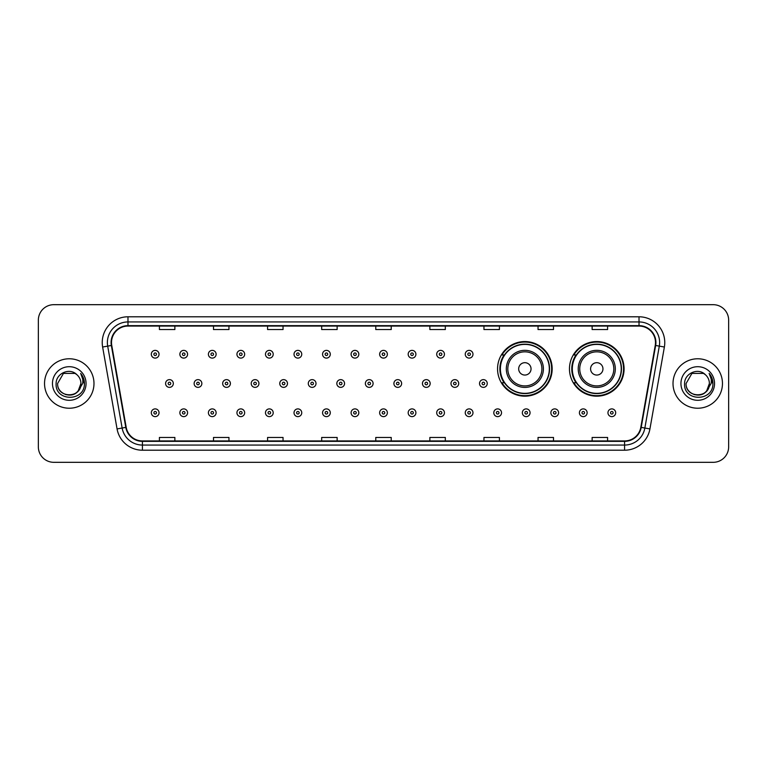 <?xml version="1.0" encoding="UTF-8"?>
<svg xmlns="http://www.w3.org/2000/svg" width="767" height="767" viewBox="0 0 767 767"><rect width="100%" height="100%" fill="white"/><g stroke="black" fill="none" stroke-linecap="round" stroke-linejoin="round"><path stroke-width="1.15" d="M569.469 368.869A27.305 27.305 0 0 0 596.774 396.175A27.305 27.305 0 0 0 624.079 368.869A27.305 27.305 0 0 0 596.774 341.564A27.305 27.305 0 0 0 569.469 368.869M497.553 368.869A27.305 27.305 0 0 0 524.858 396.175A27.305 27.305 0 0 0 552.163 368.869A27.305 27.305 0 0 0 524.858 341.564A27.305 27.305 0 0 0 497.553 368.869M504.101 382.781A24.985 24.985 0 0 1 504.101 354.958M576.017 382.781A24.985 24.985 0 0 1 576.017 354.958M38.35 320.136L38.35 446.864A15.455 15.455 0 0 0 53.805 462.319L713.195 462.319A15.455 15.455 0 0 0 728.65 446.864L728.65 320.136A15.455 15.455 0 0 0 713.195 304.681L53.805 304.681A15.455 15.455 0 0 0 38.35 320.136L38.35 446.864M44.534 383.5A24.726 24.726 0 0 0 69.26 408.226A24.726 24.726 0 0 0 93.986 383.5A24.726 24.726 0 0 0 69.26 358.774A24.726 24.726 0 0 0 44.534 383.5A24.726 24.726 0 0 0 69.26 408.226A24.726 24.726 0 0 0 93.986 383.5A24.726 24.726 0 0 0 69.26 358.774A24.726 24.726 0 0 0 44.534 383.5M673.014 383.5A24.726 24.726 0 0 0 697.74 408.226A24.726 24.726 0 0 0 722.466 383.5A24.726 24.726 0 0 0 697.74 358.774A24.726 24.726 0 0 0 673.014 383.5A24.726 24.726 0 0 0 697.74 408.226A24.726 24.726 0 0 0 722.466 383.5A24.726 24.726 0 0 0 697.74 358.774A24.726 24.726 0 0 0 673.014 383.5M111.503 342.542A16.481 16.481 0 0 1 127.984 326.061L639.016 326.061A16.481 16.481 0 0 1 655.248 345.409L640.809 427.315A16.481 16.481 0 0 1 624.568 440.939L142.432 440.939A16.481 16.481 0 0 1 126.191 427.315L111.752 345.409A16.481 16.481 0 0 1 111.503 342.542M111.09 342.542A16.893 16.893 0 0 0 111.349 345.476L125.788 427.392A16.893 16.893 0 0 0 142.432 441.351L624.568 441.351A16.893 16.893 0 0 0 641.212 427.392L655.651 345.476A16.893 16.893 0 0 0 639.016 325.649L127.984 325.649A16.893 16.893 0 0 0 111.09 342.542M102.625 347.02A25.762 25.762 0 0 1 127.984 316.79L639.016 316.79A25.762 25.762 0 0 1 664.375 347.02L649.937 428.926A25.762 25.762 0 0 1 624.568 450.21L142.432 450.21A25.762 25.762 0 0 1 117.063 428.926L102.625 347.02L107.696 346.128A20.604 20.604 0 0 1 127.984 321.939L639.016 321.939A20.604 20.604 0 0 1 659.304 346.128L644.865 428.034A20.604 20.604 0 0 1 624.568 445.061L142.432 445.061A20.604 20.604 0 0 1 122.135 428.034L107.696 346.128A20.604 20.604 0 0 1 107.38 342.542M713.195 304.681L53.805 304.681M53.805 462.319L713.195 462.319M728.65 446.864L728.65 320.136M375.772 326.061L375.772 329.551L391.228 329.551L391.228 326.061M321.68 326.061L321.68 329.551L337.135 329.551L337.135 326.061M267.587 326.061L267.587 329.551L283.042 329.551L283.042 326.061M213.504 326.061L213.504 329.551L228.959 329.551L228.959 326.061M159.411 326.061L159.411 329.551L174.866 329.551L174.866 326.061M429.865 326.061L429.865 329.551L445.32 329.551L445.32 326.061M483.958 326.061L483.958 329.551L499.413 329.551L499.413 326.061M538.041 326.061L538.041 329.551L553.496 329.551L553.496 326.061M592.134 326.061L592.134 329.551L607.589 329.551L607.589 326.061M391.228 440.939L391.228 437.449L375.772 437.449L375.772 440.939M337.135 440.939L337.135 437.449L321.68 437.449L321.68 440.939M283.042 440.939L283.042 437.449L267.587 437.449L267.587 440.939M228.959 440.939L228.959 437.449L213.504 437.449L213.504 440.939M174.866 440.939L174.866 437.449L159.411 437.449L159.411 440.939M445.32 440.939L445.32 437.449L429.865 437.449L429.865 440.939M499.413 440.939L499.413 437.449L483.958 437.449L483.958 440.939M553.496 440.939L553.496 437.449L538.041 437.449L538.041 440.939M607.589 440.939L607.589 437.449L592.134 437.449L592.134 440.939M65.684 394.583C74.514 395.973 79.586 392.282 80.909 383.5C81.618 398.524 56.902 398.524 57.611 383.5L63.44 373.414L75.08 373.414L76.892 374.699C69.739 367.211 55.981 373.385 56.116 383.5C54.802 401.477 83.948 401.946 84.418 384.372L84.447 383.5C84.399 379.684 83.133 376.329 80.631 373.433C82.529 376.559 83.2 379.914 82.644 383.5L78.186 390.978A11.649 11.649 0 0 0 80.909 383.5L78.186 390.978C72.002 399.339 57.007 393.989 57.611 383.5L63.44 373.414L75.08 373.414L76.892 374.699L75.08 373.414L63.44 373.414L57.611 383.5C56.902 398.524 81.618 398.524 80.909 383.5L78.157 391.017L80.909 383.5C81.618 398.524 56.902 398.524 57.611 383.5C56.902 398.524 81.618 398.524 80.909 383.5A11.649 11.649 0 0 0 76.892 374.699M52.463 383.5A16.797 16.797 0 0 0 69.26 400.297A16.797 16.797 0 0 0 86.057 383.5A16.797 16.797 0 0 0 69.26 366.703A16.797 16.797 0 0 0 52.463 383.5M80.746 373.567L84.437 383.941M531.042 368.869A6.184 6.184 0 0 0 524.858 362.686A6.184 6.184 0 0 0 518.674 368.869A6.184 6.184 0 0 0 524.858 375.053A6.184 6.184 0 0 0 531.042 368.869M543.4 368.869A18.542 18.542 0 0 0 524.858 350.327A18.542 18.542 0 0 0 506.316 368.869A18.542 18.542 0 0 0 524.858 387.412A18.542 18.542 0 0 0 543.4 368.869A18.542 18.542 0 0 1 524.858 387.412A18.542 18.542 0 0 1 506.316 368.869M549.325 368.869A24.467 24.467 0 0 0 524.858 344.402A24.467 24.467 0 0 0 500.391 368.869A24.467 24.467 0 0 0 524.858 393.337A24.467 24.467 0 0 0 549.325 368.869M551.646 368.869A26.787 26.787 0 0 1 501.963 382.781L504.446 382.781A24.697 24.697 0 0 0 549.556 368.927A24.697 24.697 0 0 0 504.446 354.958L501.963 354.958A26.787 26.787 0 0 1 551.646 368.869M602.958 368.869A6.184 6.184 0 0 0 596.774 362.686A6.184 6.184 0 0 0 590.59 368.869A6.184 6.184 0 0 0 596.774 375.053A6.184 6.184 0 0 0 602.958 368.869M615.316 368.869A18.542 18.542 0 0 0 596.774 350.327A18.542 18.542 0 0 0 578.222 368.869A18.542 18.542 0 0 0 596.774 387.412A18.542 18.542 0 0 0 615.316 368.869A18.542 18.542 0 0 1 596.774 387.412A18.542 18.542 0 0 1 578.222 368.869M621.241 368.869A24.467 24.467 0 0 0 596.774 344.402A24.467 24.467 0 0 0 572.307 368.869A24.467 24.467 0 0 0 596.774 393.337A24.467 24.467 0 0 0 621.241 368.869M623.561 368.869A26.787 26.787 0 0 1 573.879 382.781L576.362 382.781A24.697 24.697 0 0 0 621.471 368.927A24.697 24.697 0 0 0 576.362 354.958L573.879 354.958A26.787 26.787 0 0 1 623.561 368.869M694.164 394.583C702.994 395.973 708.075 392.282 709.389 383.5C710.098 398.524 685.382 398.524 686.091 383.5L691.92 373.414L686.091 383.5L691.92 373.414L703.56 373.414L705.372 374.699C698.219 367.211 684.461 373.385 684.595 383.5C683.282 401.477 712.428 401.946 712.907 384.372L712.927 383.5C712.888 379.684 711.613 376.329 709.111 373.433C711.019 376.559 711.68 379.914 711.124 383.5L706.666 390.978A11.649 11.649 0 0 0 709.389 383.5L706.666 390.978C700.482 399.339 685.487 393.989 686.091 383.5C685.382 398.524 710.098 398.524 709.389 383.5L706.637 391.017L709.389 383.5C710.098 398.524 685.382 398.524 686.091 383.5C685.382 398.524 710.098 398.524 709.389 383.5A11.649 11.649 0 0 0 705.372 374.699M680.943 383.5A16.797 16.797 0 0 0 697.74 400.297A16.797 16.797 0 0 0 714.537 383.5A16.797 16.797 0 0 0 697.74 366.703A16.797 16.797 0 0 0 680.943 383.5M712.927 383.5L709.341 373.692M709.226 373.567L712.917 383.941M159.047 354.239A3.864 3.864 0 0 1 155.183 358.103A3.864 3.864 0 0 1 151.32 354.239A3.864 3.864 0 0 1 155.183 350.375A3.864 3.864 0 0 1 159.047 354.239A3.864 3.864 0 0 0 155.183 350.375A3.864 3.864 0 0 0 151.32 354.239M187.589 354.239A3.864 3.864 0 0 1 183.725 358.103A3.864 3.864 0 0 1 179.862 354.239A3.864 3.864 0 0 1 183.725 350.375A3.864 3.864 0 0 1 187.589 354.239A3.864 3.864 0 0 0 183.725 350.375A3.864 3.864 0 0 0 179.862 354.239M216.131 354.239A3.864 3.864 0 0 1 212.267 358.103A3.864 3.864 0 0 1 208.403 354.239A3.864 3.864 0 0 1 212.267 350.375A3.864 3.864 0 0 1 216.131 354.239A3.864 3.864 0 0 0 212.267 350.375A3.864 3.864 0 0 0 208.403 354.239M244.663 354.239A3.864 3.864 0 0 1 240.8 358.103A3.864 3.864 0 0 1 236.936 354.239A3.864 3.864 0 0 1 240.8 350.375A3.864 3.864 0 0 1 244.663 354.239A3.864 3.864 0 0 0 240.8 350.375A3.864 3.864 0 0 0 236.936 354.239M273.205 354.239A3.864 3.864 0 0 1 269.342 358.103A3.864 3.864 0 0 1 265.478 354.239A3.864 3.864 0 0 1 269.342 350.375A3.864 3.864 0 0 1 273.205 354.239A3.864 3.864 0 0 0 269.342 350.375A3.864 3.864 0 0 0 265.478 354.239M301.747 354.239A3.864 3.864 0 0 1 297.884 358.103A3.864 3.864 0 0 1 294.02 354.239A3.864 3.864 0 0 1 297.884 350.375A3.864 3.864 0 0 1 301.747 354.239A3.864 3.864 0 0 0 297.884 350.375A3.864 3.864 0 0 0 294.02 354.239M330.289 354.239A3.864 3.864 0 0 1 326.426 358.103A3.864 3.864 0 0 1 322.562 354.239A3.864 3.864 0 0 1 326.426 350.375A3.864 3.864 0 0 1 330.289 354.239A3.864 3.864 0 0 0 326.426 350.375A3.864 3.864 0 0 0 322.562 354.239M358.822 354.239A3.864 3.864 0 0 1 354.958 358.103A3.864 3.864 0 0 1 351.094 354.239A3.864 3.864 0 0 1 354.958 350.375A3.864 3.864 0 0 1 358.822 354.239A3.864 3.864 0 0 0 354.958 350.375A3.864 3.864 0 0 0 351.094 354.239M387.364 354.239A3.864 3.864 0 0 1 383.5 358.103A3.864 3.864 0 0 1 379.636 354.239A3.864 3.864 0 0 1 383.5 350.375A3.864 3.864 0 0 1 387.364 354.239A3.864 3.864 0 0 0 383.5 350.375A3.864 3.864 0 0 0 379.636 354.239M415.906 354.239A3.864 3.864 0 0 1 412.042 358.103A3.864 3.864 0 0 1 408.178 354.239A3.864 3.864 0 0 1 412.042 350.375A3.864 3.864 0 0 1 415.906 354.239A3.864 3.864 0 0 0 412.042 350.375A3.864 3.864 0 0 0 408.178 354.239M444.438 354.239A3.864 3.864 0 0 1 440.574 358.103A3.864 3.864 0 0 1 436.711 354.239A3.864 3.864 0 0 1 440.574 350.375A3.864 3.864 0 0 1 444.438 354.239A3.864 3.864 0 0 0 440.574 350.375A3.864 3.864 0 0 0 436.711 354.239M472.98 354.239A3.864 3.864 0 0 1 469.116 358.103A3.864 3.864 0 0 1 465.253 354.239A3.864 3.864 0 0 1 469.116 350.375A3.864 3.864 0 0 1 472.98 354.239A3.864 3.864 0 0 0 469.116 350.375A3.864 3.864 0 0 0 465.253 354.239M165.595 383.5A3.864 3.864 0 0 1 169.459 379.636A3.864 3.864 0 0 1 173.323 383.5A3.864 3.864 0 0 1 169.459 387.364A3.864 3.864 0 0 1 165.595 383.5A3.864 3.864 0 0 0 169.459 387.364A3.864 3.864 0 0 0 173.323 383.5M194.128 383.5A3.864 3.864 0 0 1 197.991 379.636A3.864 3.864 0 0 1 201.855 383.5A3.864 3.864 0 0 1 197.991 387.364A3.864 3.864 0 0 1 194.128 383.5A3.864 3.864 0 0 0 197.991 387.364A3.864 3.864 0 0 0 201.855 383.5M222.67 383.5A3.864 3.864 0 0 1 226.533 379.636A3.864 3.864 0 0 1 230.397 383.5A3.864 3.864 0 0 1 226.533 387.364A3.864 3.864 0 0 1 222.67 383.5A3.864 3.864 0 0 0 226.533 387.364A3.864 3.864 0 0 0 230.397 383.5M251.212 383.5A3.864 3.864 0 0 1 255.075 379.636A3.864 3.864 0 0 1 258.939 383.5A3.864 3.864 0 0 1 255.075 387.364A3.864 3.864 0 0 1 251.212 383.5A3.864 3.864 0 0 0 255.075 387.364A3.864 3.864 0 0 0 258.939 383.5M279.754 383.5A3.864 3.864 0 0 1 283.608 379.636A3.864 3.864 0 0 1 287.472 383.5A3.864 3.864 0 0 1 283.608 387.364A3.864 3.864 0 0 1 279.754 383.5A3.864 3.864 0 0 0 283.608 387.364A3.864 3.864 0 0 0 287.472 383.5M308.286 383.5A3.864 3.864 0 0 1 312.15 379.636A3.864 3.864 0 0 1 316.014 383.5A3.864 3.864 0 0 1 312.15 387.364A3.864 3.864 0 0 1 308.286 383.5A3.864 3.864 0 0 0 312.15 387.364A3.864 3.864 0 0 0 316.014 383.5M336.828 383.5A3.864 3.864 0 0 1 340.692 379.636A3.864 3.864 0 0 1 344.556 383.5A3.864 3.864 0 0 1 340.692 387.364A3.864 3.864 0 0 1 336.828 383.5A3.864 3.864 0 0 0 340.692 387.364A3.864 3.864 0 0 0 344.556 383.5M365.37 383.5A3.864 3.864 0 0 1 369.234 379.636A3.864 3.864 0 0 1 373.098 383.5A3.864 3.864 0 0 1 369.234 387.364A3.864 3.864 0 0 1 365.37 383.5A3.864 3.864 0 0 0 369.234 387.364A3.864 3.864 0 0 0 373.098 383.5M393.902 383.5A3.864 3.864 0 0 1 397.766 379.636A3.864 3.864 0 0 1 401.63 383.5A3.864 3.864 0 0 1 397.766 387.364A3.864 3.864 0 0 1 393.902 383.5A3.864 3.864 0 0 0 397.766 387.364A3.864 3.864 0 0 0 401.63 383.5M422.444 383.5A3.864 3.864 0 0 1 426.308 379.636A3.864 3.864 0 0 1 430.172 383.5A3.864 3.864 0 0 1 426.308 387.364A3.864 3.864 0 0 1 422.444 383.5A3.864 3.864 0 0 0 426.308 387.364A3.864 3.864 0 0 0 430.172 383.5M450.986 383.5A3.864 3.864 0 0 1 454.85 379.636A3.864 3.864 0 0 1 458.714 383.5A3.864 3.864 0 0 1 454.85 387.364A3.864 3.864 0 0 1 450.986 383.5A3.864 3.864 0 0 0 454.85 387.364A3.864 3.864 0 0 0 458.714 383.5M479.528 383.5A3.864 3.864 0 0 1 483.392 379.636A3.864 3.864 0 0 1 487.246 383.5A3.864 3.864 0 0 1 483.392 387.364A3.864 3.864 0 0 1 479.528 383.5A3.864 3.864 0 0 0 483.392 387.364A3.864 3.864 0 0 0 487.246 383.5M151.32 412.761A3.864 3.864 0 0 1 155.183 408.897A3.864 3.864 0 0 1 159.047 412.761A3.864 3.864 0 0 1 155.183 416.625A3.864 3.864 0 0 1 151.32 412.761A3.864 3.864 0 0 0 155.183 416.625A3.864 3.864 0 0 0 159.047 412.761M179.862 412.761A3.864 3.864 0 0 1 183.725 408.897A3.864 3.864 0 0 1 187.589 412.761A3.864 3.864 0 0 1 183.725 416.625A3.864 3.864 0 0 1 179.862 412.761A3.864 3.864 0 0 0 183.725 416.625A3.864 3.864 0 0 0 187.589 412.761M208.403 412.761A3.864 3.864 0 0 1 212.267 408.897A3.864 3.864 0 0 1 216.131 412.761A3.864 3.864 0 0 1 212.267 416.625A3.864 3.864 0 0 1 208.403 412.761A3.864 3.864 0 0 0 212.267 416.625A3.864 3.864 0 0 0 216.131 412.761M236.936 412.761A3.864 3.864 0 0 1 240.8 408.897A3.864 3.864 0 0 1 244.663 412.761A3.864 3.864 0 0 1 240.8 416.625A3.864 3.864 0 0 1 236.936 412.761A3.864 3.864 0 0 0 240.8 416.625A3.864 3.864 0 0 0 244.663 412.761M265.478 412.761A3.864 3.864 0 0 1 269.342 408.897A3.864 3.864 0 0 1 273.205 412.761A3.864 3.864 0 0 1 269.342 416.625A3.864 3.864 0 0 1 265.478 412.761A3.864 3.864 0 0 0 269.342 416.625A3.864 3.864 0 0 0 273.205 412.761M294.02 412.761A3.864 3.864 0 0 1 297.884 408.897A3.864 3.864 0 0 1 301.747 412.761A3.864 3.864 0 0 1 297.884 416.625A3.864 3.864 0 0 1 294.02 412.761A3.864 3.864 0 0 0 297.884 416.625A3.864 3.864 0 0 0 301.747 412.761M322.562 412.761A3.864 3.864 0 0 1 326.426 408.897A3.864 3.864 0 0 1 330.289 412.761A3.864 3.864 0 0 1 326.426 416.625A3.864 3.864 0 0 1 322.562 412.761A3.864 3.864 0 0 0 326.426 416.625A3.864 3.864 0 0 0 330.289 412.761M351.094 412.761A3.864 3.864 0 0 1 354.958 408.897A3.864 3.864 0 0 1 358.822 412.761A3.864 3.864 0 0 1 354.958 416.625A3.864 3.864 0 0 1 351.094 412.761A3.864 3.864 0 0 0 354.958 416.625A3.864 3.864 0 0 0 358.822 412.761M379.636 412.761A3.864 3.864 0 0 1 383.5 408.897A3.864 3.864 0 0 1 387.364 412.761A3.864 3.864 0 0 1 383.5 416.625A3.864 3.864 0 0 1 379.636 412.761A3.864 3.864 0 0 0 383.5 416.625A3.864 3.864 0 0 0 387.364 412.761M408.178 412.761A3.864 3.864 0 0 1 412.042 408.897A3.864 3.864 0 0 1 415.906 412.761A3.864 3.864 0 0 1 412.042 416.625A3.864 3.864 0 0 1 408.178 412.761A3.864 3.864 0 0 0 412.042 416.625A3.864 3.864 0 0 0 415.906 412.761M436.711 412.761A3.864 3.864 0 0 1 440.574 408.897A3.864 3.864 0 0 1 444.438 412.761A3.864 3.864 0 0 1 440.574 416.625A3.864 3.864 0 0 1 436.711 412.761A3.864 3.864 0 0 0 440.574 416.625A3.864 3.864 0 0 0 444.438 412.761M465.253 412.761A3.864 3.864 0 0 1 469.116 408.897A3.864 3.864 0 0 1 472.98 412.761A3.864 3.864 0 0 1 469.116 416.625A3.864 3.864 0 0 1 465.253 412.761A3.864 3.864 0 0 0 469.116 416.625A3.864 3.864 0 0 0 472.98 412.761M493.795 412.761A3.864 3.864 0 0 1 497.658 408.897A3.864 3.864 0 0 1 501.522 412.761A3.864 3.864 0 0 1 497.658 416.625A3.864 3.864 0 0 1 493.795 412.761A3.864 3.864 0 0 0 497.658 416.625A3.864 3.864 0 0 0 501.522 412.761M522.337 412.761A3.864 3.864 0 0 1 526.2 408.897A3.864 3.864 0 0 1 530.064 412.761A3.864 3.864 0 0 1 526.2 416.625A3.864 3.864 0 0 1 522.337 412.761A3.864 3.864 0 0 0 526.2 416.625A3.864 3.864 0 0 0 530.064 412.761M550.869 412.761A3.864 3.864 0 0 1 554.733 408.897A3.864 3.864 0 0 1 558.597 412.761A3.864 3.864 0 0 1 554.733 416.625A3.864 3.864 0 0 1 550.869 412.761A3.864 3.864 0 0 0 554.733 416.625A3.864 3.864 0 0 0 558.597 412.761M579.411 412.761A3.864 3.864 0 0 1 583.275 408.897A3.864 3.864 0 0 1 587.139 412.761A3.864 3.864 0 0 1 583.275 416.625A3.864 3.864 0 0 1 579.411 412.761A3.864 3.864 0 0 0 583.275 416.625A3.864 3.864 0 0 0 587.139 412.761M607.953 412.761A3.864 3.864 0 0 1 611.817 408.897A3.864 3.864 0 0 1 615.68 412.761A3.864 3.864 0 0 1 611.817 416.625A3.864 3.864 0 0 1 607.953 412.761A3.864 3.864 0 0 0 611.817 416.625A3.864 3.864 0 0 0 615.68 412.761M639.016 316.79L639.016 325.649M107.696 346.128L111.349 345.476M142.432 450.21L142.432 441.351M624.568 441.351L624.568 450.21M641.212 427.392L649.937 428.926M117.063 428.926L125.788 427.392M655.651 345.476L664.375 347.02M127.984 316.79L127.984 325.649M541.895 368.869A17.037 17.037 0 0 0 524.858 351.832A17.037 17.037 0 0 0 507.821 368.869A17.037 17.037 0 0 0 524.858 385.906A17.037 17.037 0 0 0 541.895 368.869M613.811 368.869A17.037 17.037 0 0 0 596.774 351.832A17.037 17.037 0 0 0 579.737 368.869A17.037 17.037 0 0 0 596.774 385.906A17.037 17.037 0 0 0 613.811 368.869M153.899 354.239A1.285 1.285 0 0 0 155.183 355.524A1.285 1.285 0 0 0 156.478 354.239A1.285 1.285 0 0 0 155.183 352.954A1.285 1.285 0 0 0 153.899 354.239M182.441 354.239A1.285 1.285 0 0 0 183.725 355.524A1.285 1.285 0 0 0 185.01 354.239A1.285 1.285 0 0 0 183.725 352.954A1.285 1.285 0 0 0 182.441 354.239M210.973 354.239A1.285 1.285 0 0 0 212.267 355.524A1.285 1.285 0 0 0 213.552 354.239A1.285 1.285 0 0 0 212.267 352.954A1.285 1.285 0 0 0 210.973 354.239M239.515 354.239A1.285 1.285 0 0 0 240.8 355.524A1.285 1.285 0 0 0 242.094 354.239A1.285 1.285 0 0 0 240.8 352.954A1.285 1.285 0 0 0 239.515 354.239M268.057 354.239A1.285 1.285 0 0 0 269.342 355.524A1.285 1.285 0 0 0 270.626 354.239A1.285 1.285 0 0 0 269.342 352.954A1.285 1.285 0 0 0 268.057 354.239M296.599 354.239A1.285 1.285 0 0 0 297.884 355.524A1.285 1.285 0 0 0 299.168 354.239A1.285 1.285 0 0 0 297.884 352.954A1.285 1.285 0 0 0 296.599 354.239M325.131 354.239A1.285 1.285 0 0 0 326.426 355.524A1.285 1.285 0 0 0 327.71 354.239A1.285 1.285 0 0 0 326.426 352.954A1.285 1.285 0 0 0 325.131 354.239M353.673 354.239A1.285 1.285 0 0 0 354.958 355.524A1.285 1.285 0 0 0 356.252 354.239A1.285 1.285 0 0 0 354.958 352.954A1.285 1.285 0 0 0 353.673 354.239M382.215 354.239A1.285 1.285 0 0 0 383.5 355.524A1.285 1.285 0 0 0 384.785 354.239A1.285 1.285 0 0 0 383.5 352.954A1.285 1.285 0 0 0 382.215 354.239M410.748 354.239A1.285 1.285 0 0 0 412.042 355.524A1.285 1.285 0 0 0 413.327 354.239A1.285 1.285 0 0 0 412.042 352.954A1.285 1.285 0 0 0 410.748 354.239M439.29 354.239A1.285 1.285 0 0 0 440.574 355.524A1.285 1.285 0 0 0 441.869 354.239A1.285 1.285 0 0 0 440.574 352.954A1.285 1.285 0 0 0 439.29 354.239M467.832 354.239A1.285 1.285 0 0 0 469.116 355.524A1.285 1.285 0 0 0 470.401 354.239A1.285 1.285 0 0 0 469.116 352.954A1.285 1.285 0 0 0 467.832 354.239M170.744 383.5A1.285 1.285 0 0 0 169.459 382.215A1.285 1.285 0 0 0 168.165 383.5A1.285 1.285 0 0 0 169.459 384.785A1.285 1.285 0 0 0 170.744 383.5M199.286 383.5A1.285 1.285 0 0 0 197.991 382.215A1.285 1.285 0 0 0 196.707 383.5A1.285 1.285 0 0 0 197.991 384.785A1.285 1.285 0 0 0 199.286 383.5M227.818 383.5A1.285 1.285 0 0 0 226.533 382.215A1.285 1.285 0 0 0 225.249 383.5A1.285 1.285 0 0 0 226.533 384.785A1.285 1.285 0 0 0 227.818 383.5M256.36 383.5A1.285 1.285 0 0 0 255.075 382.215A1.285 1.285 0 0 0 253.781 383.5A1.285 1.285 0 0 0 255.075 384.785A1.285 1.285 0 0 0 256.36 383.5M284.902 383.5A1.285 1.285 0 0 0 283.608 382.215A1.285 1.285 0 0 0 282.323 383.5A1.285 1.285 0 0 0 283.608 384.785A1.285 1.285 0 0 0 284.902 383.5M313.444 383.5A1.285 1.285 0 0 0 312.15 382.215A1.285 1.285 0 0 0 310.865 383.5A1.285 1.285 0 0 0 312.15 384.785A1.285 1.285 0 0 0 313.444 383.5M341.977 383.5A1.285 1.285 0 0 0 340.692 382.215A1.285 1.285 0 0 0 339.407 383.5A1.285 1.285 0 0 0 340.692 384.785A1.285 1.285 0 0 0 341.977 383.5M370.519 383.5A1.285 1.285 0 0 0 369.234 382.215A1.285 1.285 0 0 0 367.939 383.5A1.285 1.285 0 0 0 369.234 384.785A1.285 1.285 0 0 0 370.519 383.5M399.061 383.5A1.285 1.285 0 0 0 397.766 382.215A1.285 1.285 0 0 0 396.481 383.5A1.285 1.285 0 0 0 397.766 384.785A1.285 1.285 0 0 0 399.061 383.5M427.593 383.5A1.285 1.285 0 0 0 426.308 382.215A1.285 1.285 0 0 0 425.023 383.5A1.285 1.285 0 0 0 426.308 384.785A1.285 1.285 0 0 0 427.593 383.5M456.135 383.5A1.285 1.285 0 0 0 454.85 382.215A1.285 1.285 0 0 0 453.556 383.5A1.285 1.285 0 0 0 454.85 384.785A1.285 1.285 0 0 0 456.135 383.5M484.677 383.5A1.285 1.285 0 0 0 483.392 382.215A1.285 1.285 0 0 0 482.098 383.5A1.285 1.285 0 0 0 483.392 384.785A1.285 1.285 0 0 0 484.677 383.5M156.478 412.761A1.285 1.285 0 0 0 155.183 411.476A1.285 1.285 0 0 0 153.899 412.761A1.285 1.285 0 0 0 155.183 414.046A1.285 1.285 0 0 0 156.478 412.761M185.01 412.761A1.285 1.285 0 0 0 183.725 411.476A1.285 1.285 0 0 0 182.441 412.761A1.285 1.285 0 0 0 183.725 414.046A1.285 1.285 0 0 0 185.01 412.761M213.552 412.761A1.285 1.285 0 0 0 212.267 411.476A1.285 1.285 0 0 0 210.973 412.761A1.285 1.285 0 0 0 212.267 414.046A1.285 1.285 0 0 0 213.552 412.761M242.094 412.761A1.285 1.285 0 0 0 240.8 411.476A1.285 1.285 0 0 0 239.515 412.761A1.285 1.285 0 0 0 240.8 414.046A1.285 1.285 0 0 0 242.094 412.761M270.626 412.761A1.285 1.285 0 0 0 269.342 411.476A1.285 1.285 0 0 0 268.057 412.761A1.285 1.285 0 0 0 269.342 414.046A1.285 1.285 0 0 0 270.626 412.761M299.168 412.761A1.285 1.285 0 0 0 297.884 411.476A1.285 1.285 0 0 0 296.599 412.761A1.285 1.285 0 0 0 297.884 414.046A1.285 1.285 0 0 0 299.168 412.761M327.71 412.761A1.285 1.285 0 0 0 326.426 411.476A1.285 1.285 0 0 0 325.131 412.761A1.285 1.285 0 0 0 326.426 414.046A1.285 1.285 0 0 0 327.71 412.761M356.252 412.761A1.285 1.285 0 0 0 354.958 411.476A1.285 1.285 0 0 0 353.673 412.761A1.285 1.285 0 0 0 354.958 414.046A1.285 1.285 0 0 0 356.252 412.761M384.785 412.761A1.285 1.285 0 0 0 383.5 411.476A1.285 1.285 0 0 0 382.215 412.761A1.285 1.285 0 0 0 383.5 414.046A1.285 1.285 0 0 0 384.785 412.761M413.327 412.761A1.285 1.285 0 0 0 412.042 411.476A1.285 1.285 0 0 0 410.748 412.761A1.285 1.285 0 0 0 412.042 414.046A1.285 1.285 0 0 0 413.327 412.761M441.869 412.761A1.285 1.285 0 0 0 440.574 411.476A1.285 1.285 0 0 0 439.29 412.761A1.285 1.285 0 0 0 440.574 414.046A1.285 1.285 0 0 0 441.869 412.761M470.401 412.761A1.285 1.285 0 0 0 469.116 411.476A1.285 1.285 0 0 0 467.832 412.761A1.285 1.285 0 0 0 469.116 414.046A1.285 1.285 0 0 0 470.401 412.761M498.943 412.761A1.285 1.285 0 0 0 497.658 411.476A1.285 1.285 0 0 0 496.374 412.761A1.285 1.285 0 0 0 497.658 414.046A1.285 1.285 0 0 0 498.943 412.761M527.485 412.761A1.285 1.285 0 0 0 526.2 411.476A1.285 1.285 0 0 0 524.906 412.761A1.285 1.285 0 0 0 526.2 414.046A1.285 1.285 0 0 0 527.485 412.761M556.027 412.761A1.285 1.285 0 0 0 554.733 411.476A1.285 1.285 0 0 0 553.448 412.761A1.285 1.285 0 0 0 554.733 414.046A1.285 1.285 0 0 0 556.027 412.761M584.559 412.761A1.285 1.285 0 0 0 583.275 411.476A1.285 1.285 0 0 0 581.99 412.761A1.285 1.285 0 0 0 583.275 414.046A1.285 1.285 0 0 0 584.559 412.761M613.101 412.761A1.285 1.285 0 0 0 611.817 411.476A1.285 1.285 0 0 0 610.522 412.761A1.285 1.285 0 0 0 611.817 414.046A1.285 1.285 0 0 0 613.101 412.761"/></g></svg>

